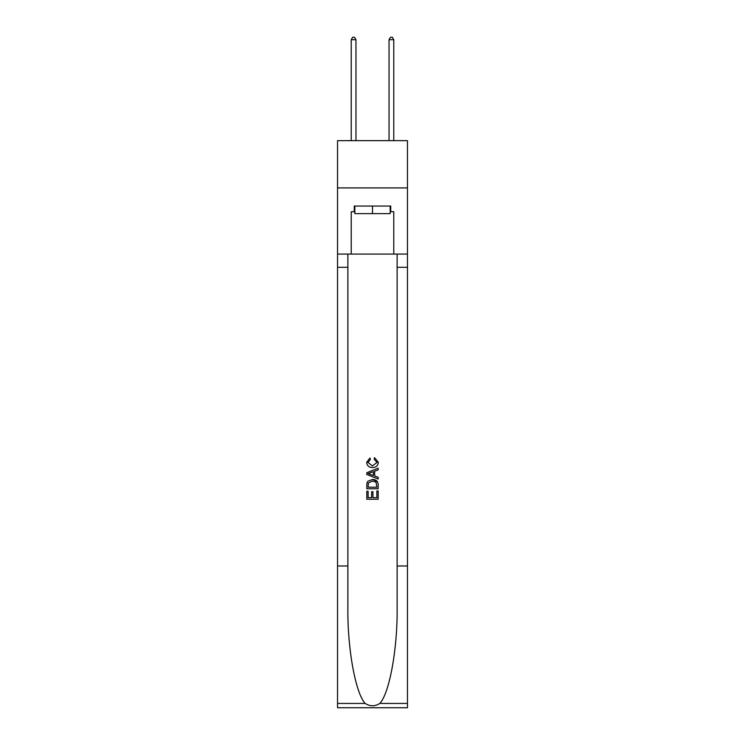 <?xml version="1.0" encoding="UTF-8"?>
<svg xmlns="http://www.w3.org/2000/svg" width="745" height="745" viewBox="0 0 745 745"><rect width="100%" height="100%" fill="white"/><g stroke="black" fill="none" stroke-linecap="round" stroke-linejoin="round"><path stroke-width="1.12" d="M407.468 187.908L407.468 140.647L337.532 140.647L337.532 187.908L407.468 187.908L407.468 254.073L393.77 254.073L393.77 211.729L390.743 211.729L390.743 206.058L354.257 206.058L354.257 211.729L354.825 211.729M390.175 206.058L390.175 213.619L354.825 213.619L354.825 206.058M372.5 206.058L372.5 213.619M376.858 490.964L376.858 497.66L372.928 497.66L376.858 497.66L376.858 490.964L378.162 490.964L378.162 499.252L366.819 499.252L366.829 491.262L366.819 499.252M371.625 491.7L371.625 497.66L368.132 497.66L371.625 497.66L371.625 491.7L372.928 491.7L372.928 497.66M367.797 481.251L366.987 482.909L367.797 481.251L372.435 479.482C376.057 479.463 377.976 481.214 378.162 484.725L378.162 488.785L366.829 488.785L366.829 484.911L366.819 488.785M377.342 481.484L372.435 479.482M374.539 457.672L374.167 459.265L374.539 457.672L378.311 462.3C378.004 465.783 376.039 467.534 372.407 467.562L372.407 467.562C368.924 467.478 367.015 465.737 366.68 462.328L369.976 457.961L370.321 459.563L367.983 462.412L372.407 465.96L377.007 462.449L374.167 459.265M379.81 703.438L407.468 703.438L407.468 707.75L337.532 707.75L337.532 565.976L347.878 565.976L347.878 608.125C347.375 648.411 355.551 693.418 365.19 703.438C370.06 706.549 374.931 706.549 379.81 703.438C389.449 693.418 397.625 648.411 397.122 608.125L397.122 254.073M366.819 472.693L366.819 474.49L378.162 478.998L366.829 474.49L366.829 472.693L378.162 468.186L366.819 472.693M397.122 565.976L407.468 565.976L407.468 254.073M337.532 565.976L337.532 187.908M347.878 254.073L347.878 565.976M407.468 703.438L407.468 565.976M337.532 254.073L351.23 254.073L351.23 211.729L354.257 211.729M351.23 254.073L393.77 254.073M390.175 211.729L390.743 211.729M378.162 468.186L378.162 469.881L374.679 471.175L374.679 476.008L378.162 477.303L378.162 478.998M370.228 474.369L373.366 475.524L373.366 471.66L368.132 473.596L370.228 474.369M373.366 471.66L373.366 475.524M366.829 484.911L366.987 482.909M376.057 482.173L376.858 487.183L376.057 482.173L372.407 481.084L368.365 483.011L368.132 487.183L376.858 487.183L368.132 487.183M366.829 491.262L368.132 491.262L368.132 497.66M355.961 140.647L355.961 39.709L351.23 39.709L351.23 140.647M351.23 39.709L352.655 37.25L354.546 37.25L355.961 39.709M393.77 140.647L393.77 39.709L389.039 39.709L389.039 140.647M389.039 39.709L390.454 37.25L392.345 37.25L393.77 39.709M397.122 267.306L407.468 267.306M347.878 267.306L337.532 267.306M337.532 703.438L365.19 703.438"/></g></svg>
